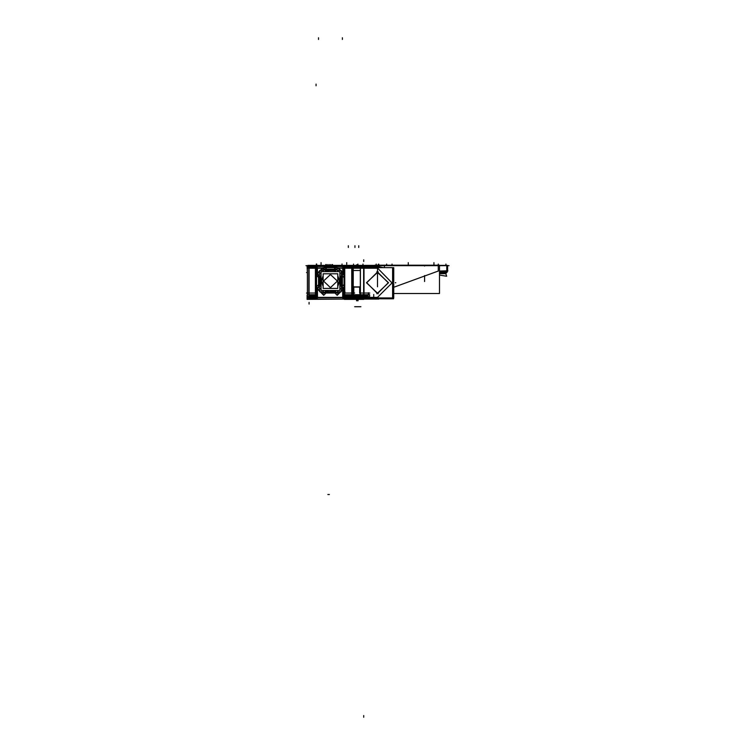<?xml version="1.0" encoding="UTF-8"?>
<svg xmlns="http://www.w3.org/2000/svg" width="755" height="755" viewBox="0 0 755 755"><rect width="100%" height="100%" fill="white"/><g stroke="black" fill="none" stroke-linecap="round" stroke-linejoin="round"><path stroke-width="1.13" d="M337.825 268.006L340.231 270.413L338.08 268.252L336.013 269.818M341.147 271.328L344.12 275.094L343.034 273.216L341.524 274.726L343.034 273.216L341.147 271.328L343.28 273.461M341.147 290.845L343.034 288.957L341.524 287.447L343.034 288.957L341.147 290.845L343.28 288.712M338.929 293.063L335.39 292.987L338.929 293.063M319.752 290.845L316.487 287.079L317.166 288.25L317.987 287.428L317.166 288.25L319.752 290.845L316.911 288.004M320.677 270.413L324.461 267.6L322.829 268.252L324.301 269.724L322.829 268.252L320.677 270.413L323.083 268.006M319.752 271.328L317.166 273.923L317.987 274.745L317.166 273.923L316.487 275.094L319.752 271.328L316.911 274.169M376.481 266.581L383.455 267.676L377.849 266.543L377.849 267.676M376.481 299.018L383.455 297.923L377.849 299.046L377.849 297.923M360.324 297.923L363.995 297.923L363.995 267.676L360.324 267.676L358.833 266.194L363.74 266.204L358.804 266.194L360.333 267.676L360.324 297.923L358.833 299.395L363.74 299.395L358.804 299.395L360.333 297.923M351.452 267.676L353.368 267.676M351.452 297.923L353.368 297.923M343.553 296.989L343.553 299.046L344.422 296.989M316.647 296.989L316.647 299.046L315.779 296.989M309.38 297.923L307.379 297.583M309.38 267.676L307.361 267.676L307.361 297.923M315.156 267.676L317.515 267.676M315.156 297.923L317.515 297.923M345.044 297.923L342.685 297.923M345.044 267.676L342.685 267.676M344.422 268.601L343.553 266.543L343.553 268.601M316.26 266.581L316.647 268.601M341.524 275.226L343.534 273.216L341.147 270.837M336.796 269.035L338.07 267.761L340.722 270.413M319.384 275.924L318.893 277.359L319.384 275.924L318.893 277.359L319.761 277.359L319.733 284.465L320.488 286.277L319.733 282.219L319.733 284.814L318.893 284.814L319.384 286.249L318.912 284.107M341.996 284.107L341.524 286.249L342.015 284.814L341.147 284.814L341.175 277.708L340.42 275.896L341.175 279.954L341.175 277.359L342.015 277.359L341.524 275.924M342.374 287.428L344.459 287.428L344.459 274.745L342.355 274.745L342.374 287.428M335.739 292.157L334.899 292.997L337.192 295.29L340.722 291.76M341.524 286.947L343.534 288.957L341.147 291.336M319.384 286.825L318.553 284.39L319.384 286.862L318.553 286.362M317.487 287.428L316.666 288.25L319.752 291.336M325.169 292.157L326.009 292.997L323.716 295.29L320.177 291.76M318.534 274.745L316.147 274.745L316.147 287.428L318.553 287.428L318.534 274.745M326.622 292.638L325.254 292.157L326.622 292.647L326.622 291.779M334.286 292.638L335.645 292.157L334.286 292.647L334.286 291.779M324.895 269.818L324.254 269.176L324.395 270.016L324.263 269.176M324.103 269.035L322.829 267.761L320.177 270.413M319.384 275.311L318.553 275.811M317.487 274.745L316.666 273.923L319.752 270.837M336.796 269.167L336.796 267.27L324.103 267.27L324.103 269.176L334.069 269.176M333.474 269.544L335.616 270.016L334.182 269.526L334.182 270.394L327.075 270.365L325.263 271.12L329.322 270.365L326.726 270.365L326.726 269.526L325.292 270.016L327.434 269.544M321.573 280.53L319.695 280.407L321.026 286.305L319.695 281.766L321.573 281.643M339.335 280.53L341.213 280.407L339.882 286.305L340.986 283.389M339.335 281.643L341.213 281.766L339.882 286.305L341.213 281.766L339.882 275.868L341.213 281.766M348.621 266.194L348.621 265.335L349.763 265.335L349.763 266.194M308.531 265.335L307.389 265.694M348.584 265.335L348.584 266.194L348.584 265.335L347.413 265.335M363.306 266.194L363.306 265.335L359.54 265.335L359.559 266.194M358.361 265.335L359.54 265.335L359.54 266.194L359.503 265.335M341.571 266.194L341.571 265.335L316.156 265.335L316.156 266.194M359.965 266.194L356.964 266.194M357.662 266.194L354.661 266.194M357.606 266.204L357.021 266.194M355.822 266.194L350.886 266.204L355.822 266.543M351.235 299.395L355.822 299.395L350.886 299.395L352.019 297.923M357.021 299.395L357.606 299.395M354.68 299.405L359.965 299.395M446.469 265.335L447.611 265.694M446.469 271.177L447.639 271.177L447.639 265.335M439.542 273.725L445.478 273.725L445.478 272.536L441.26 272.602M363.646 266.543L363.646 268.252L360.428 268.252L377.679 268.261L363.646 268.252L363.646 297.338L360.428 297.338L377.5 297.338L392.043 282.889L377.679 268.261L392.043 282.889L377.5 297.338L363.646 297.338L363.646 299.046M352.066 297.338L353.123 297.338L352.066 297.338M343.034 297.923L343.034 287.428M343.553 297.338L344.44 297.338L343.553 297.338M315.76 297.338L316.647 297.338L315.76 297.338M307.361 297.338L308.767 297.338L307.361 297.338M360.569 268.252L336.796 268.252M343.034 267.676L343.034 274.745M340.231 270.413L338.08 268.252L336.645 269.176M334.993 292.902L326.972 292.647L326.972 292.157L325.915 292.902L333.936 292.657L333.936 292.157L334.993 292.902L333.88 292.647M339.882 281.086L341.232 281.086M321.026 281.086L319.714 281.086M324.103 268.252L308.767 268.252M377.5 299.046L377.5 297.923L377.5 299.046M395.063 282.795L395.809 282.795L395.063 282.795M377.302 299.018L377.311 297.923M445.299 270.818L447.639 270.818L446.545 272.423L447.319 271.828M353.123 268.252L352.066 268.252M316.647 268.252L315.76 268.252M344.44 268.252L343.553 268.252M447.092 270.818L447.904 270.818M377.5 272.017L366.722 282.795L377.5 293.572L388.278 282.795L377.5 272.017L366.722 282.795L377.5 293.572L388.278 282.795L377.5 272.017M330.888 274.169L323.527 281.086L330.888 288.004M330.02 288.004L337.381 281.086L330.02 274.169M376.811 271.791L388.523 282.795L376.811 293.799M378.189 293.799L366.477 282.795L378.189 271.791M325.263 290.533L329.227 291.798L335.635 290.533L325.263 290.533M392.609 276.811L393.648 280.945L392.609 288.787L392.609 276.811M359.625 287.079L359.625 293.063L359.625 287.079M325.943 293.063L334.965 293.063L325.943 293.063M343.553 288.061L344.12 287.079L343.553 288.061M338.08 268.252L336.447 267.6L338.08 268.252M334.644 268.789L334.031 269.167L334.644 268.789M327.075 269.516L333.974 269.176L333.833 270.016L333.833 269.526L326.924 269.176L327.075 270.016L326.924 269.176M336.06 270.016L333.757 269.186L335.645 269.62M342.355 274.99L341.524 275.065L342.355 274.99M341.524 287.108L342.355 287.183L341.524 287.108M325.509 292.987L321.979 293.063L325.509 292.987M318.553 287.155L319.384 287.06L318.553 287.155M317.544 285.786L318.534 284.626L317.544 285.786M318.534 277.547L317.477 276.302L318.534 277.547M319.157 275.632L318.553 277.217L318.572 284.956L319.157 286.532M318.553 284.597L318.553 277.576L319.384 277.708L318.893 277.708L318.553 284.597L319.384 284.465L318.893 284.465M341.524 286.692L342.355 284.39L341.581 286.758L342.326 284.965L342.355 277.208L341.581 275.415M342.355 284.597L342.355 277.566L341.524 277.708L342.015 277.708L342.024 284.465L341.524 284.465L342.355 284.597L342.355 287.428M319.384 275.113L318.553 275.018L319.384 275.113M326.264 268.789L326.877 269.167L326.264 268.789M325.263 269.629L327.151 269.186L324.848 270.016M378.359 266.213L378.359 265.694L378.359 266.213M445.601 270.818L439.542 271.036L446.79 270.818L446.79 265.694L446.79 270.818L445.601 270.818M445.997 272.546L443.015 272.555M353.095 296.989L351.519 299.046M307.7 299.046L378.868 299.046M378.868 266.543L307.7 266.543M363.079 267.676L392.609 267.676L392.609 297.923L363.079 297.923M364.165 299.046L363.995 296.989M358.663 299.046L360.286 296.989M360.569 267.676L353.123 267.676L353.123 297.923L360.569 297.923M308.814 297.923L309.616 299.046M309.437 299.018L310.352 299.018M307.389 296.989L309.418 299.018M308.767 267.676L308.767 297.923L315.76 297.923L315.76 267.676L308.767 267.676M317.515 268.601L317.515 273.074M317.515 289.099L317.515 296.989M343.553 287.9L343.553 297.687L316.647 297.687L316.741 287.9M342.685 296.989L342.685 289.807M342.685 272.366L342.685 268.601M344.44 287.428L344.44 297.923L352.066 297.923L352.066 267.676L344.44 267.676L344.44 274.745M351.235 266.543L352.019 267.676M338.382 268.176L336.447 267.412L334.654 268.336L336.692 269.922M331.228 270.337L337.589 270.016L337.589 271.64M335.635 271.64L325.263 271.64L335.635 271.64M319.695 281.766L321.026 275.868L319.695 281.766L321.026 286.305L319.695 280.407M321.026 273.952L319.384 273.952L319.705 280.313M341.203 281.86L341.524 288.221L339.882 288.221M339.882 273.952L341.524 273.952L341.203 280.313M343.27 277.066L341.524 275.32L343.478 277.113L344.327 275.084L343.091 272.923L341.524 274.461M341.524 287.712L343.091 289.259L344.327 287.089L343.478 285.06L341.524 286.853L343.27 285.107M335.739 292.647L336.23 292.157L335.711 292.647M321.621 293.072L339.278 293.072M324.678 292.157L325.169 292.647L324.697 292.157M317.393 285.739L316.269 287.079L317.109 288.552L318.232 287.428M318.582 285.022L319.384 286.692M319.705 281.86L319.384 288.221L321.026 288.221M329.68 291.836L323.319 292.157L323.319 290.533M326.622 291.808L329.322 291.808L325.339 291.128L328.972 291.864L333.936 291.808L335.569 291.128L331.577 291.808L334.286 291.808M337.589 290.533L337.589 292.157L331.228 291.836M341.524 275.943L341.996 278.066M335.607 292.157L333.531 292.629M327.377 292.629L325.301 292.157M319.318 275.415L318.582 277.151M319.384 275.349L318.553 277.783L319.384 275.349L318.733 275.99M318.232 274.745L317.109 273.631L316.269 275.103L317.393 276.434L318.431 274.933M322.687 267.902L316.817 267.902L316.817 273.782M324.216 269.922L326.245 268.336L324.461 267.412L322.517 268.176M334.333 269.176L326.575 269.176M323.319 271.64L323.319 270.016L329.68 270.337M318.912 278.066L319.384 275.943M339.882 290.533L339.882 271.64L321.026 271.64L321.026 290.533L339.882 290.533M337.73 273.81L323.178 273.81L323.178 288.363L337.73 288.363L337.73 273.81M338.221 267.902L343.383 267.902L343.383 273.074M316.609 266.543L315.779 268.601M309.616 266.543L308.814 267.676M309.418 266.581L307.389 268.601M307.361 272.885L307.049 266.194L351.283 266.194M306.483 272.536L307.361 272.536M392.609 267.676L393.704 267.676L393.704 281.511M393.704 284.088L393.704 297.923L392.609 297.923M306.483 293.063L307.002 293.063L306.483 293.063M344.356 299.046L307.049 299.405L307.049 295.12M354.539 299.405L344.356 299.405M308.418 294.771L316.647 294.771M343.553 294.771L368.912 294.771M369.808 293.063L359.956 293.063M360.022 295.12L360.022 286.551M359.956 295.12L359.956 286.721M359.984 287.079L353.482 287.079M353.84 293.412L353.84 286.721M353.765 295.12L353.765 286.551M307.361 295.12L307.361 286.551M354.661 293.063L345.044 293.063M315.156 293.063L308.002 293.063M308.418 296.489L316.647 296.489M343.553 296.489L369.082 296.489M309.475 296.828L315.156 296.828M345.044 296.828L368.025 296.828M352.066 270.479L360.456 270.479M309.144 295.8L315.156 295.8M345.044 295.8L367.845 295.8M323.319 291.76L319.752 291.76L319.752 288.221M319.752 273.952L319.752 270.413L323.319 270.413M337.589 291.76L341.147 291.76L341.147 288.221M341.147 273.952L341.147 270.413L337.589 270.413M360.041 286.9L353.416 286.9M305.954 265.694L378.906 265.694M316.156 265.335L307.908 265.335L307.908 266.194M315.835 265.581L315.835 266.194M316.723 265.581L316.723 266.194L316.704 265.581M341.505 265.335L341.505 266.194M316.222 265.335L316.222 266.194M341.873 266.194L341.892 265.581M340.996 266.194L340.996 265.581M341.571 265.335L348.036 265.335L348.036 266.194M374.886 265.335L362.608 265.335L362.608 266.194M380.133 298.838L393.515 298.838L393.515 297.923L393.515 298.565L381.445 298.565M372.139 266.543L374.886 265.883M393.515 298.838L393.515 297.923M349.14 265.335L358.984 265.335L358.984 266.194M351.519 266.543L353.095 268.601M358.663 266.543L360.286 268.601M364.165 266.543L363.995 268.601M356.889 266.543L358.087 266.204L358.087 264.835M357.738 266.543L358.087 266.204M357.738 299.046L356.53 299.395L356.539 300.764M356.889 299.046L356.53 299.395M374.886 266.543L374.886 265.147L439.542 265.147L439.542 293.553L393.704 293.553M376.094 265.694L449.046 265.694M438.277 271.168L438.277 265.581L438.296 271.168M439.542 271.413L447.092 271.413L447.092 265.335L439.542 265.335M446.686 276.207L439.542 275.084L446.686 276.207L445.478 272.659M446.875 272.536L439.542 272.536M445.705 271.413L444.893 272.536L439.542 272.687L444.742 272.536L445.544 271.413L444.742 272.536M444.837 272.536L445.242 271.413M446.139 272.517L447.036 271.413M445.582 272.498L447.611 270.469M353.264 297.338L360.324 297.338L353.264 297.338L353.264 268.252L353.264 297.338M360.428 297.338L360.428 268.252L360.428 297.338M351.764 297.338L351.764 268.252L344.742 268.252L344.742 297.338L351.764 297.338L351.764 268.252L344.742 268.252L344.742 297.338L351.764 297.338M350.905 299.046L351.707 297.923L350.905 299.046M353.17 297.923L351.66 299.046L353.17 297.923M344.695 297.923L343.893 299.046L344.695 297.923M317.166 297.338L343.034 297.338L343.034 289.458L343.034 297.338L317.166 297.338L317.166 288.75L317.166 297.338M316.307 299.046L315.505 297.923L316.307 299.046M317.166 297.923L317.166 287.428M309.069 297.338L315.448 297.338L315.448 268.252L309.069 268.252L309.069 297.338L315.448 297.338L315.448 268.252L309.069 268.252L309.069 297.338M309.116 297.923L309.927 299.046L309.116 297.923M317.166 268.252L317.166 273.423L317.166 268.252L322.338 268.252L317.166 268.252M320.677 291.76L323.961 295.045M340.231 291.76L336.947 295.045M343.034 272.725L343.034 268.252L338.57 268.252L343.034 268.252L343.034 272.725M343.893 266.543L344.695 267.676L343.893 266.543M336.126 269.96L334.333 269.205M336.164 271.64L333.833 270.365L331.577 270.365L333.833 270.365L336.164 271.64L335.399 270.875M321.026 275.358L319.733 277.708L319.733 279.954L319.733 277.708L321.026 275.358L320.233 276.141M339.882 286.815L341.175 284.465L341.175 282.219L341.175 284.465L339.882 286.815L340.665 286.032M339.882 275.358L340.665 276.141M344.12 275.094L344.12 287.079L344.12 275.094M316.487 287.079L316.487 275.094L316.487 287.079M321.026 286.815L320.233 286.032M324.744 290.533L325.584 291.373M336.164 290.533L335.324 291.373M335.598 292.647L335.909 292.157L335.598 292.647M324.999 292.157L325.311 292.647M324.461 267.6L336.447 267.6L324.461 267.6M326.575 269.205L324.782 269.96M324.744 271.64L325.509 270.875M321.385 281.086L323.178 275.679L321.385 281.086L323.178 286.494L321.385 281.086M325.046 273.81L335.862 273.81L325.046 273.81M337.73 275.679L339.523 281.086L337.73 286.494L339.523 281.086L337.73 275.679M335.862 288.363L325.046 288.363L335.862 288.363M321.555 281.086L323.178 286.202L321.555 281.086L323.178 275.971L321.555 281.086M325.339 288.363L335.569 288.363L325.339 288.363M337.73 286.202L339.354 281.086L337.73 275.971L339.354 281.086L337.73 286.202M335.569 273.81L325.339 273.81L335.569 273.81M315.505 267.676L316.307 266.543L315.505 267.676M317.166 266.373L317.166 274.745M309.927 266.543L309.116 267.676L309.927 266.543M349.442 266.194L349.442 265.335M348.584 266.194L348.584 265.694M308.21 265.694L308.21 266.194L308.21 265.694M315.854 266.194L315.854 265.694L315.854 266.194M341.015 266.194L341.015 265.581M347.734 266.194L347.734 265.335M362.957 265.694L362.957 266.194L362.957 265.694M359.54 266.194L359.54 265.694M374.886 266.241L373.385 266.543L374.886 266.241M358.682 266.194L358.682 265.694L358.682 266.194M351.707 267.676L350.905 266.543L351.707 267.676M351.66 266.543L353.17 267.676L351.66 266.543M360.324 268.252L353.264 268.252L360.324 268.252M377.849 268.252L363.297 268.252M363.297 297.338L377.849 297.338M364.033 299.018L363.891 297.923M363.646 295.073L363.646 293.365M363.646 297.923L363.646 267.676M353.264 267.676L353.264 297.923M343.261 273.442L342.053 272.234M344.922 293.299L344.922 291.59M344.12 287.428L344.12 274.745M337.013 294.978L338.221 293.77M316.562 287.646L317.77 288.854M315.986 268.016L315.986 269.724M316.487 274.745L316.487 287.428M321.762 291.808L323.319 291.808M323.046 268.044L321.828 269.252M343.28 266.609L341.562 266.609M336.796 267.6L324.103 267.6M309.069 302.34L309.069 304.048M363.646 293.063L363.646 294.771L363.646 293.063M368.468 292.714L368.468 295.12M368.308 292.714L368.308 295.12M363.127 296.489L363.127 298.197M363.127 296.838L363.127 294.422L363.127 296.838M363.127 296.998L363.127 298.706M363.127 296.309L363.127 294.601L363.127 296.309M373.734 294.422L373.734 296.838M357.313 265.241L357.313 266.194L357.313 265.241M327.859 494.544L329.369 494.544M357.313 264.92L357.313 266.194L357.313 264.92M316.081 84.107L316.081 85.815L316.081 84.107M363.768 259.843L363.768 261.551M369.497 294.431L369.78 296.149M363.768 717.25L363.768 715.542M363.768 272.187L363.768 273.905M384.427 266.373L384.427 267.676M342.43 37.75L342.43 39.458L342.43 37.75M318.478 37.75L318.478 39.458L318.478 37.75M354.916 245.771L354.916 247.48M348.366 245.771L348.366 247.48M358.682 245.771L358.682 247.48L358.682 245.771M316.704 264.099L316.704 265.335M357.823 306.747L359.54 306.747L357.823 306.747M360.843 306.747L354.633 306.747L360.843 306.747M356.973 306.747L355.256 306.747L356.973 306.747M362.957 264.099L362.957 265.807M376.132 264.071L376.132 265.147M357.823 264.099L357.823 265.335M353.548 264.033L353.548 265.335M321.045 264.325L321.045 262.608L321.045 264.325M346.705 264.325L346.705 262.608L346.705 264.325M321.045 265.335L321.045 263.806L321.045 265.335M329.171 265.335L329.171 264.495L329.171 265.335M331.983 265.335L331.983 264.495M330.577 265.335L330.577 264.495L330.577 265.335M327.764 265.335L327.764 264.495L327.764 265.335M326.358 265.335L326.358 264.495M332.549 265.335L332.549 264.495L332.549 265.335M325.792 265.335L325.792 264.495L325.792 265.335M342.006 265.335L342.006 263.976L342.006 265.335M316.336 265.335L316.336 263.976L316.336 265.335M363.976 266.581L363.863 267.676M357.313 300.679L357.313 299.395L357.313 300.679M357.228 266.194L357.228 264.835M357.398 266.194L357.398 264.835M356.539 266.194L356.539 264.835M358.087 299.405L358.087 300.764M357.398 299.405L357.398 300.764M357.228 299.405L357.228 300.764M438.296 271.064L393.704 287.315L438.296 271.064L438.296 265.694L438.296 271.064M445.931 272.536L446.733 271.413L445.931 272.753M378.359 264.127L378.359 265.128M378.868 265.147L378.868 264.127M386.673 264.09L386.673 265.147M377.5 265.147L377.5 266.034M377.5 265.279L377.5 286.768M392.043 264.099L392.043 265.147M445.931 264.108L445.931 265.335M438.296 264.108L438.296 265.147M424.574 275.952L424.574 277.661M424.574 265.147L424.574 266.034M424.574 275.603L424.574 281.521M445.478 273.385L446.13 273.385M408.295 264.325L408.295 262.608L408.295 264.325M433.955 264.325L433.955 262.608L433.955 264.325M433.955 265.147L433.955 263.806L433.955 265.147M363.646 268.252L363.646 297.338M317.166 266.543L317.166 267.676M342.355 284.456L342.355 274.745M318.733 286.192L319.384 286.843M318.553 274.745L318.553 287.428M333.852 269.176L327.057 269.176M326.839 269.176L324.103 269.176M307.455 267.676L309.069 266.543M393.714 283.889L393.6 285.05M393.383 286.22L392.609 288.787M383.455 297.923L383.002 298.093M439.542 272.687L440.703 272.63"/></g></svg>
